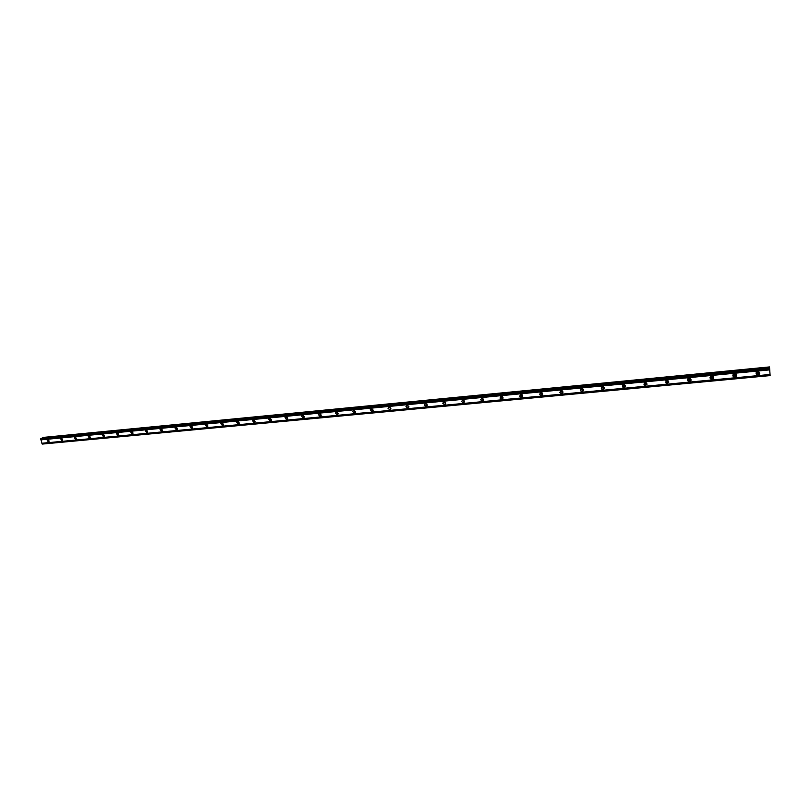 <?xml version="1.0" encoding="UTF-8"?>
<svg xmlns="http://www.w3.org/2000/svg" width="811" height="811" viewBox="0 0 811 811"><rect width="100%" height="100%" fill="white"/><g stroke="black" fill="none" stroke-linecap="round" stroke-linejoin="round"><path stroke-width="1.22" d="M759.299 372.239L758.255 373.324L757.281 373.009L757.058 371.803M758.457 372.462L757.21 371.752M736.104 374.54L735.09 375.534L734.097 375.189L733.914 374.003M735.334 374.672L734.087 373.942M713.274 376.791L712.281 377.703L711.277 377.328L711.125 376.162M712.565 376.851L711.328 376.101M690.79 379.011L689.837 379.842L688.813 379.447L688.691 378.301M690.151 378.99L688.924 378.24M668.649 381.2L667.727 381.94L666.693 381.515L666.601 380.4M668.082 381.099L666.875 380.349L665.74 382.883L667.392 383.573L668.528 381.028L666.875 380.349M646.843 383.35L645.962 384.019L644.907 383.552L644.846 382.478M646.357 383.177L645.15 382.437M625.372 385.458L624.531 386.056L623.456 385.56L623.416 384.526M624.957 385.215L623.771 384.495M604.215 387.546L603.414 388.074L602.33 387.536L602.309 386.543M603.881 387.232L602.705 386.533M583.373 389.584L582.612 390.05L581.517 389.473L581.528 388.53L580.372 390.73L582.116 391.642L583.291 389.432L581.548 388.53M583.109 389.219L581.963 388.54M562.834 391.601L561.019 391.378L561.04 390.496M562.591 391.176L561.536 390.527M542.6 393.578L540.815 393.264L540.856 392.433M542.326 393.092L541.413 392.494M522.659 395.515L520.926 395.109L520.976 394.339M522.355 394.977L521.595 394.45M503.002 397.42L501.198 396.234L500.002 398.049L501.806 399.245L503.002 397.42L501.31 396.934L501.37 396.224M502.648 396.812L502.07 396.386M483.64 399.316L481.987 398.728L482.058 398.079M464.541 401.161L463.02 399.914M445.726 402.986L444.246 401.719M427.164 404.78L425.745 403.503M408.876 406.544L407.497 405.257M390.831 408.278L389.503 407M373.04 409.981L371.762 408.714M355.492 411.664L354.265 410.396M338.187 413.326L337.001 412.069M321.105 414.958L319.97 413.722M304.267 416.56L303.172 415.344M287.652 418.141L286.607 416.945M271.249 419.703L270.256 418.537M255.07 421.244L254.117 420.098M239.093 422.754L238.191 421.649M223.329 424.244L222.478 423.18M207.778 425.714L206.967 424.69M192.42 427.164L191.66 426.18M177.254 428.583L176.545 427.661M162.281 429.992L161.622 429.12M147.49 431.371L146.892 430.57M132.892 432.739L132.355 431.999M118.467 434.078L117.99 433.419M104.224 435.385L103.818 434.828M47.626 439.694L47.089 439.967L48.427 442.177L48.964 441.894L47.626 439.694M48.315 439.866L49.157 441.093M757.656 371.651C755.994 372.178 755.629 373.121 756.551 374.479L758.103 374.986C759.765 374.459 760.13 373.506 759.197 372.148L757.656 371.651M756.268 372.452L758.346 373.932L759.735 373.131M734.421 373.881C732.82 374.378 732.455 375.29 733.316 376.639L734.888 377.176C736.489 376.679 736.864 375.757 735.993 374.408L734.421 373.881M733.114 374.591L735.172 376.132L736.489 375.422M711.551 376.071C710.01 376.537 709.635 377.429 710.436 378.757L712.038 379.345C713.589 378.869 713.954 377.977 713.143 376.649L711.551 376.071M710.324 376.699L710.781 377.713L712.372 378.301L713.599 377.662M689.046 378.23C687.556 378.666 687.181 379.538 687.91 380.835L689.532 381.474C691.033 381.028 691.408 380.156 690.658 378.849L689.046 378.23M687.9 378.788L688.306 379.801L689.928 380.44L691.073 379.872M665.811 380.846L666.176 381.859L667.818 382.539L668.893 382.042M645.059 382.447L643.904 384.901L645.576 385.63L646.732 383.167L645.059 382.447M644.066 382.873L644.38 383.867L646.063 384.607L647.056 384.171M623.568 384.505L622.402 386.877L624.105 387.668L625.261 385.286L623.568 384.505M622.655 384.87L622.929 385.854L624.622 386.644L625.545 386.269M602.401 386.533L601.225 388.814L602.948 389.675L604.124 387.374L602.401 386.533M601.569 386.847L601.792 387.79L604.357 388.327M580.788 388.804L580.98 389.706L583.484 390.344M561.009 390.496L559.823 392.605L561.587 393.588L562.773 391.47L561.009 390.496M560.32 390.73L560.472 391.591L562.935 392.331M540.785 392.433L539.589 394.45L541.373 395.504L542.559 393.477L540.785 392.433M540.156 392.636L540.268 393.436L542.681 394.288M520.844 394.349L519.648 396.265L521.443 397.39L522.639 395.464L520.844 394.349M520.287 394.511L520.368 395.251L522.72 396.214M500.711 396.366L500.762 397.045L503.063 398.11M481.835 398.089L480.649 399.803L482.454 401.08L483.65 399.347L481.835 398.089M481.41 398.191L483.68 399.965M462.746 399.914L461.571 401.536L463.385 402.885L464.561 401.252L462.746 399.914M462.382 399.995L464.581 401.8M443.941 401.719L442.765 403.249L444.58 404.669L445.756 403.128L443.941 401.719M443.627 401.78L445.756 403.604M425.39 403.493L424.234 404.932L426.049 406.423L427.204 404.973L425.39 403.493M425.136 403.543L427.194 405.378M407.112 405.247L405.966 406.585L407.771 408.156L408.916 406.798L407.112 405.247M406.909 405.277L408.896 407.122M389.077 406.97L387.962 408.227L389.746 409.859L390.872 408.592L389.077 406.97M388.925 407L390.851 408.845M371.296 408.683L370.201 409.849L371.975 411.542L373.08 410.356L371.296 408.683M371.205 408.693L373.06 410.548M353.768 410.356L352.694 411.451L354.448 413.204L355.522 412.1L353.768 410.356M353.718 410.366L355.512 412.211M335.43 413.032L336.464 412.059L335.43 413.032L337.163 414.837L338.207 413.813L336.464 412.018L338.207 413.863M318.388 414.593L319.422 413.651L318.388 414.593L320.112 416.448L321.126 415.506L319.412 413.651L321.136 415.485M302.574 415.262L301.591 416.134L303.294 418.04L304.277 417.158L302.574 415.262L301.591 416.134M302.665 415.262L304.287 417.077M285.969 416.854L285.016 417.665L286.688 419.611L287.652 418.8L285.969 416.854L285.016 417.665M286.101 416.854L287.672 418.658M269.587 418.425L268.664 419.175L270.316 421.162L271.239 420.402L269.587 418.425M269.759 418.425L271.279 420.21M253.417 419.976L252.525 420.676L254.157 422.693L255.049 421.994L253.417 419.976M253.63 419.976L255.1 421.74M237.471 421.507L236.609 422.156L238.211 424.204L239.073 423.545L237.471 421.507M237.714 421.507L239.144 423.251M221.717 423.018L220.886 423.616L222.467 425.694L223.299 425.086L221.717 423.018M222.011 423.018L223.38 424.741M206.176 424.498L205.376 425.065L206.927 427.164L207.738 426.596L206.176 424.498M206.501 424.518L207.829 426.201M190.838 425.968L190.068 426.495L191.589 428.624L192.369 428.086L190.838 425.968M191.193 425.998L192.481 427.65M175.693 427.427L174.943 427.914L176.453 430.053L177.203 429.556L175.693 427.427M176.088 427.458L177.325 429.08M160.74 428.857L160.02 429.313L161.501 431.472L162.22 431.006L160.74 428.857M161.166 428.897L162.362 430.489M145.97 430.276L145.281 430.702L146.75 432.871L147.44 432.435L145.97 430.276M146.436 430.327L147.582 431.878M131.392 431.665L130.733 432.07L132.173 434.25L132.842 433.844L131.392 431.665M131.889 431.736L132.994 433.246M116.997 433.044L116.358 433.419L117.777 435.608L118.426 435.233L116.997 433.044M117.524 433.125L118.588 434.605M102.774 434.412L102.166 434.757L103.565 436.957L104.183 436.602L102.774 434.412M103.342 434.503L104.355 435.933M88.734 435.76L88.135 436.085L89.524 438.285L90.122 437.95L88.734 435.76M89.332 435.872L90.305 437.251M74.865 437.088L74.288 437.393L75.656 439.592L76.234 439.288L74.865 437.088M75.494 437.22L76.416 438.548M61.16 438.396L60.612 438.69L61.96 440.89L62.518 440.596L61.16 438.396M61.818 438.548L62.7 439.826M769.527 366.927L770.115 375.594L769.527 366.927L42.871 437.453L42.162 438.609M770.115 375.594L42.334 444.073L41.878 443.262L769.933 374.489M769.223 368.407L40.844 438.741L41.878 443.262M770.034 375.29L42.071 443.86M40.763 439.886L769.335 369.907M40.57 439.288L769.223 369.096M42.182 437.889L769.426 367.424M770.044 375.381L42.091 443.921M40.55 439.227L769.213 369.015M40.631 438.873L769.193 368.559M561.668 393.457L562.185 393.416M582.186 391.52L582.724 391.47M603.019 389.544L603.566 389.493M624.166 387.536L624.723 387.486M757.484 372.148L757.281 373.009M734.34 374.337L734.097 375.189M711.561 376.476L711.277 377.328M689.127 378.595L688.813 379.447M667.047 380.673L666.693 381.515M645.303 382.711L644.907 383.552M623.882 384.718L623.456 385.56M602.796 386.695L602.33 387.536M582.014 388.641L581.517 389.473M561.547 390.547L561.019 391.378M541.353 392.483L540.815 393.264M521.432 394.399L520.926 395.109M501.796 396.285L501.31 396.934M482.444 398.15L481.987 398.728M463.375 399.975L462.949 400.492M756.795 373.435L756.551 374.479M733.61 375.594L733.316 376.639M710.781 377.713L710.436 378.757M688.306 379.801L687.91 380.835M666.176 381.859L665.74 382.883M644.38 383.867L643.904 384.901M622.929 385.854L622.402 386.877M601.792 387.79L601.225 388.814M580.98 389.706L580.372 390.73M560.472 391.591L559.823 392.605M540.268 393.436L539.589 394.45M520.368 395.251L519.648 396.265M500.762 397.045L500.002 398.049M481.44 398.809L480.649 399.803M462.392 400.543L461.571 401.536M443.627 402.256L442.765 403.249M425.126 403.939L424.234 404.932M406.889 405.601L405.966 406.585M388.905 407.244L387.962 408.227M371.185 408.866L370.201 409.849M353.697 410.467L352.694 411.451M269.556 418.425L268.664 419.175M253.377 419.976L252.525 420.676M237.4 421.507L236.609 422.156M221.646 423.018L220.886 423.616M206.095 424.518L205.376 425.065M190.737 425.988L190.068 426.495M175.581 427.438L174.943 427.914M160.619 428.877L160.02 429.313M145.848 430.286L145.281 430.702M131.27 431.685L130.733 432.07M116.865 433.074L116.358 433.419M444.763 404.456L445.269 404.405M463.557 402.672L464.085 402.621M482.626 400.867L483.174 400.816M501.968 399.032L502.536 398.982M521.595 397.167L522.183 397.116M541.515 395.281L542.113 395.231M561.729 393.365L562.347 393.315M582.247 391.429L582.886 391.368M603.07 389.452L603.739 389.392M624.217 387.445L624.906 387.384"/></g></svg>
